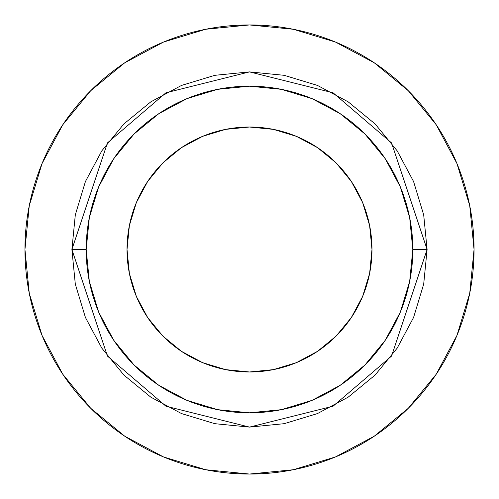 <?xml version="1.0" encoding="UTF-8"?>
<svg xmlns="http://www.w3.org/2000/svg" width="499" height="499" viewBox="0 0 499 499"><rect width="100%" height="100%" fill="white"/><g stroke="black" fill="none" stroke-linecap="round" stroke-linejoin="round"><path stroke-width="0.75" d="M371.98 249.5A122.48 122.48 0 0 1 249.5 371.98A122.48 122.48 0 0 1 127.02 249.5L129.372 225.604L136.339 202.625L147.66 181.455L162.892 162.892L181.455 147.66L202.625 136.339L225.604 129.372L249.5 127.02L273.396 129.372L296.375 136.339L317.545 147.66L336.108 162.892L351.34 181.455L362.661 202.625L369.628 225.604L371.98 249.5L369.628 273.396L362.661 296.375L351.34 317.545L336.108 336.108L317.545 351.34L296.375 362.661L273.396 369.628L249.5 371.98L225.604 369.628L202.625 362.661L181.455 351.34L162.892 336.108L147.66 317.545L136.339 296.375L129.372 273.396L127.02 249.5A122.48 122.48 0 0 1 249.5 127.02A122.48 122.48 0 0 1 371.98 249.5M412.81 249.5L427.1 249.5L391.578 356.061L333.076 406.205L249.5 427.1L165.924 406.205L107.422 356.061L71.9 249.5L86.19 249.5A163.31 163.31 0 0 1 249.5 86.19A163.31 163.31 0 0 1 412.81 249.5A163.31 163.31 0 0 1 249.5 412.81A163.31 163.31 0 0 1 86.19 249.5L89.327 281.361L98.621 311.994L113.716 340.231L134.025 364.975L158.769 385.284L187.006 400.379L217.639 409.673L249.5 412.81L281.361 409.673L311.994 400.379L340.231 385.284L364.975 364.975L385.284 340.231L400.379 311.994L409.673 281.361L412.81 249.5L409.673 217.639L400.379 187.006L385.284 158.769L364.975 134.025L340.231 113.716L311.994 98.621L281.361 89.327L249.5 86.19L217.639 89.327L187.006 98.621L158.769 113.716L134.025 134.025L113.716 158.769L98.621 187.006L89.327 217.639L86.19 249.5L71.9 249.5L75.312 214.851L85.423 181.536L101.833 150.829L123.92 123.92L150.829 101.833L181.536 85.423L214.851 75.312L249.5 71.9L284.149 75.312L317.464 85.423L348.171 101.833L375.08 123.92L397.167 150.829L413.577 181.536L423.688 214.851L427.1 249.5L423.688 284.149L413.577 317.464L397.167 348.171L375.08 375.08L348.171 397.167L317.464 413.577L284.149 423.688L249.5 427.1L214.851 423.688L181.536 413.577L150.829 397.167L123.92 375.08L101.833 348.171L85.423 317.464L75.312 284.149L71.9 249.5L107.422 142.939L165.924 92.795L249.5 71.9L333.076 92.795L391.578 142.939L427.1 249.5L412.81 249.5M24.95 249.5A224.55 224.55 0 0 1 249.5 24.95A224.55 224.55 0 0 1 474.05 249.5A224.55 224.55 0 0 1 249.5 474.05A224.55 224.55 0 0 1 24.95 249.5L29.266 293.306L42.041 335.434L62.793 374.256L90.718 408.282L124.744 436.207L163.566 456.959L205.694 469.734L249.5 474.05L293.306 469.734L335.434 456.959L374.256 436.207L408.282 408.282L436.207 374.256L456.959 335.434L469.734 293.306L474.05 249.5L469.734 205.694L456.959 163.566L436.207 124.744L408.282 90.718L374.256 62.793L335.434 42.041L293.306 29.266L249.5 24.95L205.694 29.266L163.566 42.041L124.744 62.793L90.718 90.718L62.793 124.744L42.041 163.566L29.266 205.694L24.95 249.5M436.207 124.744L408.282 90.718L374.312 62.837M124.744 62.793L90.718 90.718L62.837 124.688M62.793 374.256L90.718 408.282L124.688 436.163M374.256 436.207L408.282 408.282L436.163 374.312"/></g></svg>
